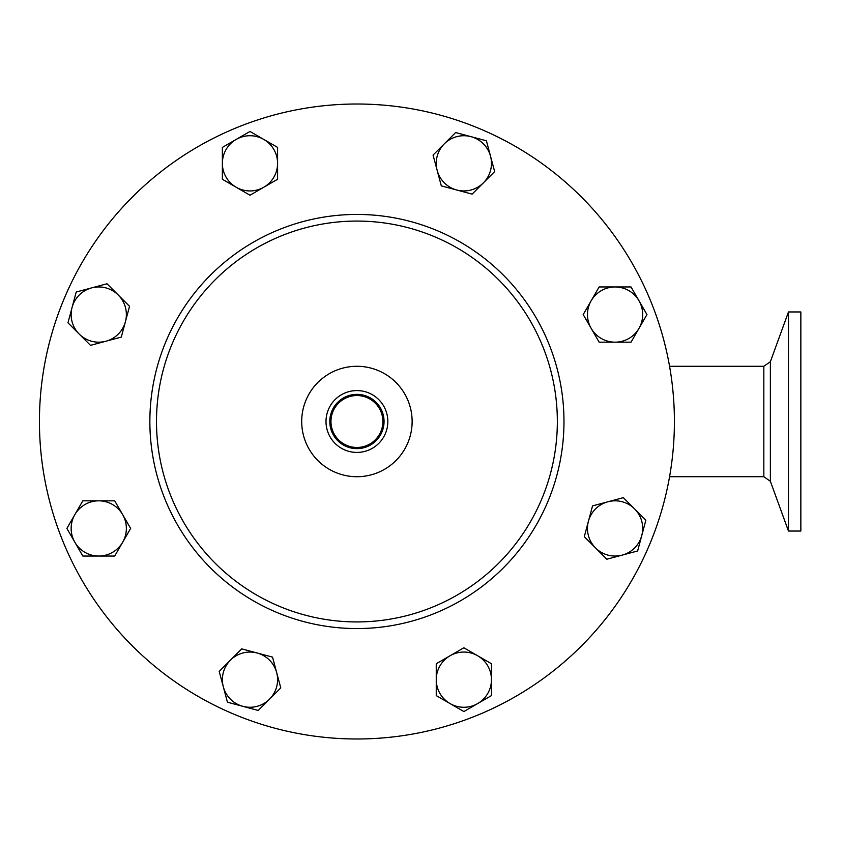 <?xml version="1.0" encoding="UTF-8"?>
<svg xmlns="http://www.w3.org/2000/svg" width="843" height="843" viewBox="0 0 843 843"><rect width="100%" height="100%" fill="white"/><g stroke="black" fill="none" stroke-linecap="round" stroke-linejoin="round"><path stroke-width="1.26" d="M346.536 396.431A27.134 27.134 0 0 0 331.857 431.879A27.134 27.134 0 0 0 367.306 446.569A27.134 27.134 0 0 0 381.984 411.121A27.134 27.134 0 0 0 346.536 396.431M346.989 397.517A25.954 25.954 0 0 0 332.943 431.437A25.954 25.954 0 0 0 366.853 445.483A25.954 25.954 0 0 0 380.899 411.563A25.954 25.954 0 0 0 346.989 397.517M345.093 392.933A30.917 30.917 0 0 0 328.359 433.334A30.917 30.917 0 0 0 368.749 450.067A30.917 30.917 0 0 0 385.483 409.666A30.917 30.917 0 0 0 345.093 392.933M788.479 311.952L788.479 531.048L800.85 531.048L800.85 311.952L788.479 311.952L770.376 361.71L770.376 481.29L788.479 531.048M277.684 230.202A207.051 207.051 0 0 1 548.213 342.258A207.051 207.051 0 0 1 436.158 612.798A207.051 207.051 0 0 1 165.628 500.742A207.051 207.051 0 0 1 277.684 230.202A207.051 207.051 0 0 0 165.628 500.742A207.051 207.051 0 0 0 436.158 612.798M335.788 370.488A55.216 55.216 0 0 1 407.928 400.372A55.216 55.216 0 0 1 378.054 472.512A55.216 55.216 0 0 1 305.904 442.628A55.216 55.216 0 0 1 335.788 370.488M235.429 128.178A317.484 317.484 0 0 1 650.238 300.003A317.484 317.484 0 0 1 478.413 714.822A317.484 317.484 0 0 1 63.604 542.997A317.484 317.484 0 0 1 235.429 128.178M222.373 163.331L222.373 147.399L249.981 131.455L277.589 147.399L277.589 179.274L249.981 195.218L222.373 179.274L222.373 163.331A27.608 27.608 0 0 1 263.785 139.422A27.608 27.608 0 0 1 263.785 187.241A27.608 27.608 0 0 1 222.373 163.331M269.507 699.184A27.608 27.608 0 0 1 223.321 686.813L219.191 671.418L230.466 660.143A27.608 27.608 0 0 1 276.652 672.514A27.608 27.608 0 0 1 269.507 699.184L258.232 710.459L227.441 702.208L223.321 686.813A27.608 27.608 0 0 1 230.466 660.143L241.73 648.868L272.531 657.119L280.782 687.92L269.507 699.184M79.231 334.091A27.608 27.608 0 0 1 91.613 287.895L107.008 283.775L118.273 295.039A27.608 27.608 0 0 1 105.902 341.236A27.608 27.608 0 0 1 79.231 334.091L67.967 322.816L72.087 307.421L76.218 292.026L91.613 287.895A27.608 27.608 0 0 1 118.273 295.039L129.548 306.315L121.297 337.105L90.507 345.356L79.231 334.091M444.335 143.816A27.608 27.608 0 0 1 490.521 156.187L494.651 171.582L483.376 182.857A27.608 27.608 0 0 1 437.19 170.486A27.608 27.608 0 0 1 444.335 143.816L455.61 132.541L486.4 140.792L490.521 156.187A27.608 27.608 0 0 1 483.376 182.857L472.112 194.132L441.31 185.881L433.06 155.08L444.335 143.816M634.61 508.909A27.608 27.608 0 0 1 622.229 555.105L606.834 559.225L595.558 547.961A27.608 27.608 0 0 1 607.94 501.764A27.608 27.608 0 0 1 634.61 508.909L645.875 520.184L641.755 535.579L637.624 550.974L622.229 555.105A27.608 27.608 0 0 1 595.558 547.961L584.294 536.685L592.545 505.895L623.335 497.644L634.61 508.909M491.458 679.669A27.608 27.608 0 0 1 450.057 703.578L436.252 695.601L436.252 679.669A27.608 27.608 0 0 1 477.665 655.759A27.608 27.608 0 0 1 491.458 679.669L491.458 695.601L477.665 703.578L463.861 711.545L450.057 703.578A27.608 27.608 0 0 1 436.252 679.669L436.252 663.726L463.861 647.782L491.458 663.726L491.458 679.669M615.084 286.957A27.608 27.608 0 0 1 638.994 328.37L631.028 342.174L615.084 342.174A27.608 27.608 0 0 1 591.175 300.761A27.608 27.608 0 0 1 615.084 286.957L631.028 286.957L646.96 314.565L638.994 328.37A27.608 27.608 0 0 1 615.084 342.174L599.141 342.174L583.208 314.565L599.141 286.957L615.084 286.957M114.701 500.826L130.633 528.435L114.701 556.043L82.814 556.043L66.882 528.435L82.814 500.826L114.701 500.826M122.667 542.239A27.608 27.608 0 0 1 74.848 542.239A27.608 27.608 0 0 1 98.757 500.826A27.608 27.608 0 0 1 122.667 542.239M669.574 476.716L763.832 476.716L763.832 366.284L770.376 361.71M433.618 606.675A200.434 200.434 0 0 0 542.091 344.798A200.434 200.434 0 0 0 280.224 236.325A200.434 200.434 0 0 0 171.751 498.202A200.434 200.434 0 0 0 433.618 606.675M669.574 366.284L763.832 366.284M763.832 476.716L770.376 481.29"/></g></svg>
